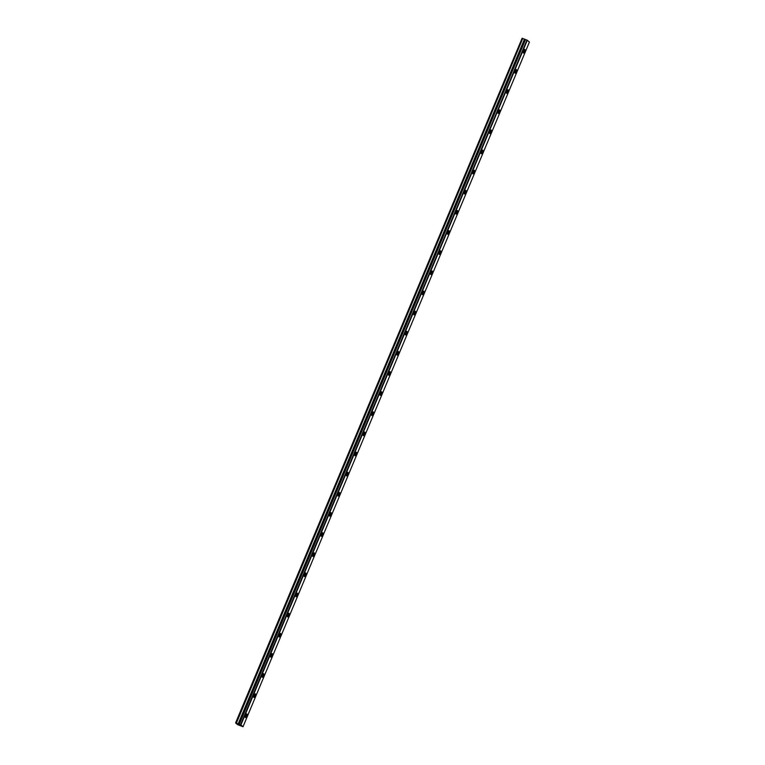 <?xml version="1.0" encoding="UTF-8"?>
<svg xmlns="http://www.w3.org/2000/svg" width="765" height="765" viewBox="0 0 765 765"><rect width="100%" height="100%" fill="white"/><g stroke="black" fill="none" stroke-linecap="round" stroke-linejoin="round"><path stroke-width="1.15" d="M524.589 51.628A1.922 0.545 111 0 0 524.838 49.448A1.922 0.545 111 0 0 523.709 50.863A1.922 0.545 111 0 0 523.461 53.034A1.922 0.545 111 0 0 524.589 51.628M246.607 716.145A1.922 0.545 111 0 0 246.866 713.965A1.922 0.545 111 0 0 245.737 715.38A1.922 0.545 111 0 0 245.489 717.551A1.922 0.545 111 0 0 246.607 716.145M255.032 696.007A1.922 0.545 111 0 0 255.29 693.836A1.922 0.545 111 0 0 254.162 695.242A1.922 0.545 111 0 0 253.913 697.412A1.922 0.545 111 0 0 255.032 696.007M263.456 675.868A1.922 0.545 111 0 0 263.705 673.697A1.922 0.545 111 0 0 262.586 675.103A1.922 0.545 111 0 0 262.338 677.283A1.922 0.545 111 0 0 263.456 675.868M271.881 655.729A1.922 0.545 111 0 0 272.13 653.559A1.922 0.545 111 0 0 271.011 654.964A1.922 0.545 111 0 0 270.762 657.145A1.922 0.545 111 0 0 271.881 655.729M280.306 635.6A1.922 0.545 111 0 0 280.554 633.42A1.922 0.545 111 0 0 279.435 634.826A1.922 0.545 111 0 0 279.187 637.006A1.922 0.545 111 0 0 280.306 635.6M288.73 615.462A1.922 0.545 111 0 0 288.979 613.281A1.922 0.545 111 0 0 287.86 614.697A1.922 0.545 111 0 0 287.602 616.867A1.922 0.545 111 0 0 288.73 615.462M297.155 595.323A1.922 0.545 111 0 0 297.403 593.143A1.922 0.545 111 0 0 296.284 594.558A1.922 0.545 111 0 0 296.026 596.729A1.922 0.545 111 0 0 297.155 595.323M305.579 575.184A1.922 0.545 111 0 0 305.828 573.014A1.922 0.545 111 0 0 304.7 574.419A1.922 0.545 111 0 0 304.451 576.6A1.922 0.545 111 0 0 305.579 575.184M314.004 555.046A1.922 0.545 111 0 0 314.252 552.875A1.922 0.545 111 0 0 313.124 554.281A1.922 0.545 111 0 0 312.875 556.461A1.922 0.545 111 0 0 314.004 555.046M322.419 534.917A1.922 0.545 111 0 0 322.677 532.736A1.922 0.545 111 0 0 321.549 534.142A1.922 0.545 111 0 0 321.3 536.322A1.922 0.545 111 0 0 322.419 534.917M330.843 514.778A1.922 0.545 111 0 0 331.102 512.598A1.922 0.545 111 0 0 329.973 514.013A1.922 0.545 111 0 0 329.725 516.184A1.922 0.545 111 0 0 330.843 514.778M339.268 494.639A1.922 0.545 111 0 0 339.517 492.459A1.922 0.545 111 0 0 338.398 493.874A1.922 0.545 111 0 0 338.149 496.045A1.922 0.545 111 0 0 339.268 494.639M347.693 474.501A1.922 0.545 111 0 0 347.941 472.33A1.922 0.545 111 0 0 346.822 473.736A1.922 0.545 111 0 0 346.574 475.907A1.922 0.545 111 0 0 347.693 474.501M356.117 454.362A1.922 0.545 111 0 0 356.366 452.192A1.922 0.545 111 0 0 355.247 453.597A1.922 0.545 111 0 0 354.998 455.777A1.922 0.545 111 0 0 356.117 454.362M364.542 434.224A1.922 0.545 111 0 0 364.79 432.053A1.922 0.545 111 0 0 363.671 433.459A1.922 0.545 111 0 0 363.413 435.639A1.922 0.545 111 0 0 364.542 434.224M372.966 414.095A1.922 0.545 111 0 0 373.215 411.914A1.922 0.545 111 0 0 372.096 413.32A1.922 0.545 111 0 0 371.838 415.5A1.922 0.545 111 0 0 372.966 414.095M381.391 393.956A1.922 0.545 111 0 0 381.639 391.776A1.922 0.545 111 0 0 380.511 393.191A1.922 0.545 111 0 0 380.262 395.362A1.922 0.545 111 0 0 381.391 393.956M389.806 373.817A1.922 0.545 111 0 0 390.064 371.637A1.922 0.545 111 0 0 388.936 373.052A1.922 0.545 111 0 0 388.687 375.223A1.922 0.545 111 0 0 389.806 373.817M398.23 353.679A1.922 0.545 111 0 0 398.489 351.508A1.922 0.545 111 0 0 397.36 352.914A1.922 0.545 111 0 0 397.111 355.094A1.922 0.545 111 0 0 398.23 353.679M406.655 333.54A1.922 0.545 111 0 0 406.913 331.369A1.922 0.545 111 0 0 405.785 332.775A1.922 0.545 111 0 0 405.536 334.955A1.922 0.545 111 0 0 406.655 333.54M415.079 313.411A1.922 0.545 111 0 0 415.328 311.231A1.922 0.545 111 0 0 414.209 312.636A1.922 0.545 111 0 0 413.961 314.817A1.922 0.545 111 0 0 415.079 313.411M423.504 293.272A1.922 0.545 111 0 0 423.753 291.092A1.922 0.545 111 0 0 422.634 292.498A1.922 0.545 111 0 0 422.385 294.678A1.922 0.545 111 0 0 423.504 293.272M431.929 273.134A1.922 0.545 111 0 0 432.177 270.953A1.922 0.545 111 0 0 431.058 272.369A1.922 0.545 111 0 0 430.8 274.539A1.922 0.545 111 0 0 431.929 273.134M440.353 252.995A1.922 0.545 111 0 0 440.602 250.815A1.922 0.545 111 0 0 439.483 252.23A1.922 0.545 111 0 0 439.225 254.401A1.922 0.545 111 0 0 440.353 252.995M448.778 232.856A1.922 0.545 111 0 0 449.026 230.686A1.922 0.545 111 0 0 447.908 232.091A1.922 0.545 111 0 0 447.649 234.272A1.922 0.545 111 0 0 448.778 232.856M457.202 212.718A1.922 0.545 111 0 0 457.451 210.547A1.922 0.545 111 0 0 456.322 211.953A1.922 0.545 111 0 0 456.074 214.133A1.922 0.545 111 0 0 457.202 212.718M465.617 192.589A1.922 0.545 111 0 0 465.875 190.409A1.922 0.545 111 0 0 464.747 191.814A1.922 0.545 111 0 0 464.498 193.994A1.922 0.545 111 0 0 465.617 192.589M474.042 172.45A1.922 0.545 111 0 0 474.3 170.27A1.922 0.545 111 0 0 473.172 171.685A1.922 0.545 111 0 0 472.923 173.856A1.922 0.545 111 0 0 474.042 172.45M482.466 152.311A1.922 0.545 111 0 0 482.715 150.131A1.922 0.545 111 0 0 481.596 151.547A1.922 0.545 111 0 0 481.348 153.717A1.922 0.545 111 0 0 482.466 152.311M490.891 132.173A1.922 0.545 111 0 0 491.14 130.002A1.922 0.545 111 0 0 490.021 131.408A1.922 0.545 111 0 0 489.772 133.579A1.922 0.545 111 0 0 490.891 132.173M499.315 112.034A1.922 0.545 111 0 0 499.564 109.864A1.922 0.545 111 0 0 498.445 111.269A1.922 0.545 111 0 0 498.197 113.45A1.922 0.545 111 0 0 499.315 112.034M507.74 91.896A1.922 0.545 111 0 0 507.989 89.725A1.922 0.545 111 0 0 506.87 91.131A1.922 0.545 111 0 0 506.612 93.311A1.922 0.545 111 0 0 507.74 91.896M516.165 71.767A1.922 0.545 111 0 0 516.413 69.586A1.922 0.545 111 0 0 515.294 70.992A1.922 0.545 111 0 0 515.036 73.172A1.922 0.545 111 0 0 516.165 71.767M235.591 722.906L522.113 38.269L235.591 722.906L237.533 724.618L243.012 726.75L240.918 724.904L527.315 40.258L529.409 42.094L243.012 726.75M522.304 38.336L236.194 723.097L522.113 38.269M524.58 39.206L525.507 39.531L239.11 724.187L238.183 723.862L524.58 39.206L522.591 38.441M240.918 724.904L239.273 724.245L525.507 39.531M525.67 39.589L527.315 40.258M240.545 724.732L526.951 40.076M524.465 39.168L238.183 723.862M238.068 723.824L236.347 723.164L522.744 38.508M525.153 39.426L238.757 724.082M238.919 724.139L525.316 39.484"/></g></svg>
